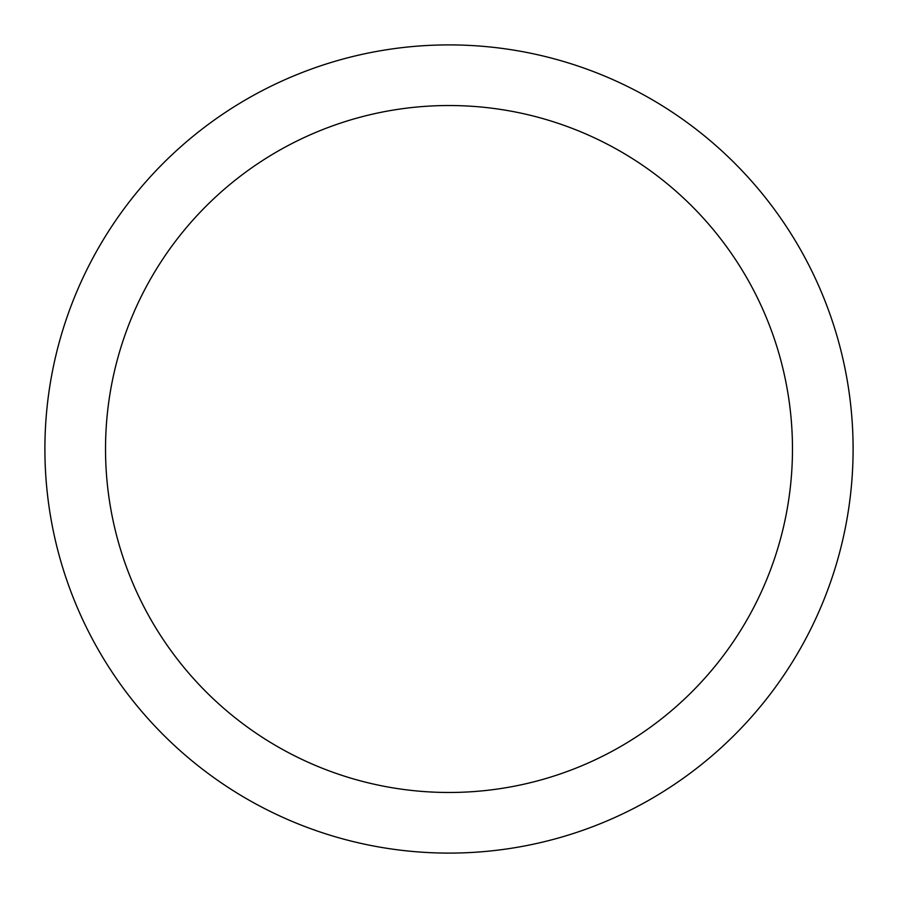 <?xml version="1.0" encoding="UTF-8"?>
<svg xmlns="http://www.w3.org/2000/svg" width="898" height="898" viewBox="0 0 898 898"><rect width="100%" height="100%" fill="white"/><g stroke="black" fill="none" stroke-linecap="round" stroke-linejoin="round"><path stroke-width="1.35" d="M449 853.1A404.1 404.1 0 0 0 853.1 449A404.1 404.1 0 0 0 449 44.9A404.1 404.1 0 0 0 44.9 449A404.1 404.1 0 0 0 449 853.1M449 792.474A343.474 343.474 0 0 0 792.474 449A343.474 343.474 0 0 0 449 105.526A343.474 343.474 0 0 0 105.526 449A343.474 343.474 0 0 0 449 792.474"/></g></svg>

